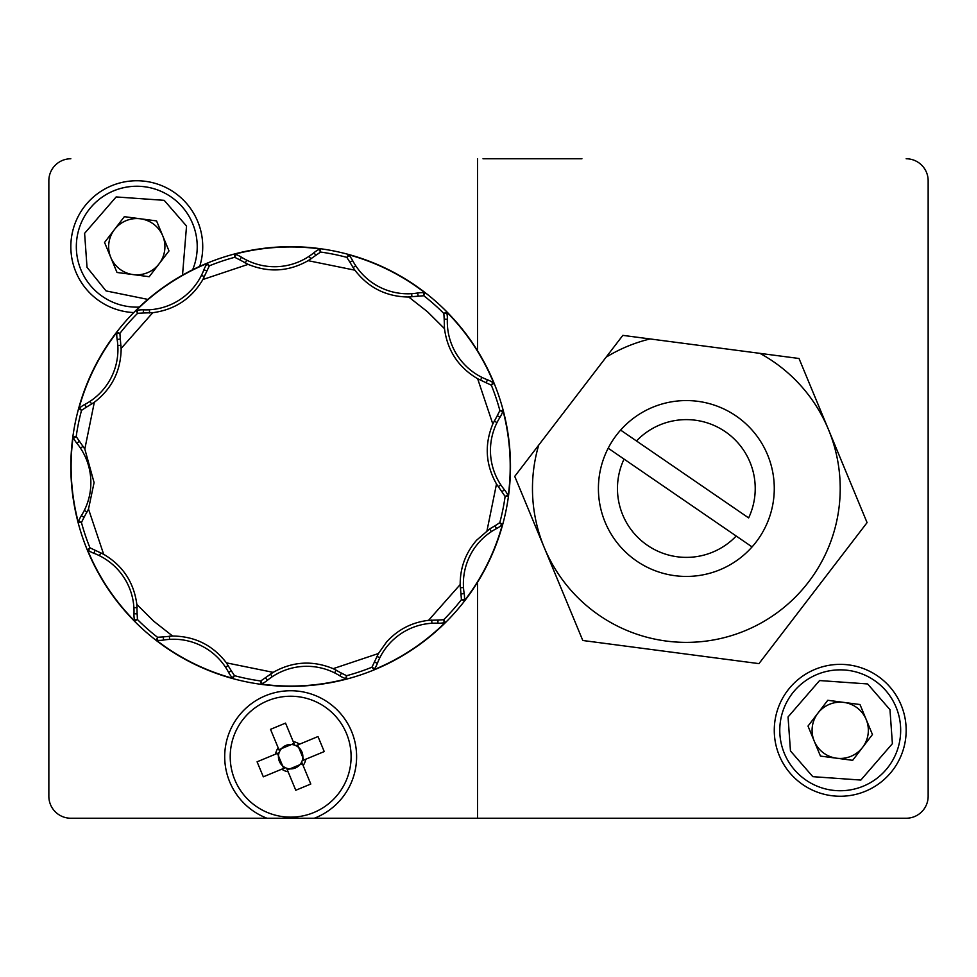 <?xml version="1.0" encoding="UTF-8"?>
<svg xmlns="http://www.w3.org/2000/svg" width="977" height="977" viewBox="0 0 977 977"><rect width="100%" height="100%" fill="white"/><g stroke="black" fill="none" stroke-linecap="round" stroke-linejoin="round"><path stroke-width="1.47" d="M139.308 307.096A60.452 60.452 0 0 1 76.328 246.692A60.452 60.452 0 0 1 192.616 223.538A60.452 60.452 0 0 1 192.664 269.737M133.116 274.586A28.138 28.138 0 0 0 162.768 235.909A28.138 28.138 0 0 0 114.456 229.571A28.138 28.138 0 0 0 133.116 274.586M117.008 272.473L104.563 242.467L124.335 216.674L156.552 220.912L168.997 250.918L149.225 276.711L117.008 272.473M48.85 400.57L48.85 312.64M48.85 764.356L48.85 796.255L48.85 764.356M581.926 158.762L483.004 158.762M928.15 194.179L928.15 444.535M581.926 818.237L906.167 818.237L477.509 818.237L477.509 582.316M214.818 818.237L70.832 818.237A21.982 21.982 0 0 1 48.85 796.255L48.85 180.745A21.982 21.982 0 0 1 70.832 158.762M351.109 756.687A60.452 60.452 0 0 0 290.657 696.235A60.452 60.452 0 0 0 230.206 756.687A60.452 60.452 0 0 0 290.657 817.138A60.452 60.452 0 0 0 351.109 756.687M297.655 744.987L302.846 757.517A12.225 12.225 0 0 0 294.675 745.146L285.54 723.114L270.519 729.343L279.654 751.374A12.225 12.225 0 0 0 279.117 752.669L257.085 761.804L263.314 776.825L285.345 767.69A12.225 12.225 0 0 0 286.64 768.227L295.775 790.259L310.796 784.03L301.661 761.999A12.225 12.225 0 0 0 302.846 757.517L303.884 760.008M301.661 761.999A12.225 12.225 0 0 1 286.64 768.227M285.345 767.69A12.225 12.225 0 0 1 279.117 752.669M302.198 760.704L324.23 751.569L318.001 736.548L295.97 745.683M305.752 759.227A15.314 15.314 0 0 1 303.139 765.553M288.117 771.781A15.314 15.314 0 0 1 281.791 769.168M275.563 754.146A15.314 15.314 0 0 1 278.176 747.82M293.198 741.592A15.314 15.314 0 0 1 299.524 744.205M279.654 751.374A12.225 12.225 0 0 1 294.675 745.146M283.66 768.386L277.431 753.365M302.357 763.684L287.336 769.913M278.958 749.689L293.979 743.46M900.672 730.308A60.452 60.452 0 0 1 784.384 753.462A60.452 60.452 0 0 1 828.411 671.016A60.452 60.452 0 0 1 900.672 730.308M423.798 295.75L407.775 297.008C385.903 296.507 368.292 287.568 354.907 270.189L353.1 267.564L355.762 265.793A62.296 62.296 0 0 0 411.696 293.674A60.098 60.098 0 0 0 417.643 293.002A26.098 26.098 0 0 1 423.957 292.734L423.798 295.75A216.54 216.54 0 0 1 443.863 313.495L446.611 311.968A219.556 219.556 0 0 1 493.812 383.265L491.346 385.207L477.655 378.746C458.506 367.437 447.442 350.731 444.474 328.626L444.193 319.149L447.344 319.271A26.086 26.086 0 0 0 446.831 312.945L443.863 313.568L444.193 319.149M774.272 730.308A65.947 65.947 0 0 0 840.22 796.255A65.947 65.947 0 0 0 906.167 730.308A65.947 65.947 0 0 0 840.22 664.36A65.947 65.947 0 0 0 774.272 730.308M70.832 818.237L266.977 818.237A65.947 65.947 0 0 1 290.657 690.739A65.947 65.947 0 0 1 314.338 818.237L477.509 818.237M133.739 312.567A65.947 65.947 0 0 1 70.832 246.692A65.947 65.947 0 0 1 136.78 180.745A65.947 65.947 0 0 1 199.723 266.379M266.977 818.237L314.338 818.237M598.413 488.5A87.93 87.93 0 0 1 717.594 406.31A87.93 87.93 0 0 1 752.07 546.912A87.93 87.93 0 0 1 598.413 488.5M752.07 546.912L736.206 536.031A68.891 68.891 0 0 1 624.047 459.092L608.183 448.211M862.544 747.429A28.138 28.138 0 0 0 843.884 702.414A28.138 28.138 0 0 0 814.232 741.091A28.138 28.138 0 0 0 862.544 747.429M502.984 410.658A219.556 219.556 0 0 1 508.223 495.998L505.072 496.389L496.499 484.006C485.557 464.625 484.336 444.62 492.811 423.994L497.305 415.652L499.968 417.35A26.086 26.086 0 0 0 502.691 411.61L499.809 410.658L502.984 410.658L502.691 411.61M78.331 522.377L78.624 521.425L81.494 522.377L78.331 522.377A219.556 219.556 0 0 1 73.092 437.037L76.255 436.682L73.507 437.977L75.119 436.756M78.844 408.728L79.516 408.105L81.506 410.328L78.844 408.728A219.556 219.556 0 0 1 116.984 332.204L119.89 333.377L121.148 349.4C120.647 371.272 111.708 388.883 94.329 402.268L86.269 407.238L84.804 404.441A26.086 26.086 0 0 0 79.577 408.044L81.531 410.352A216.54 216.54 0 0 0 76.194 436.597M136.108 310.564L137.085 310.344L137.708 313.312L136.108 310.564A219.556 219.556 0 0 1 207.405 263.363L209.298 265.927L206.806 264.193L208.663 264.975M234.798 254.191L235.75 254.484L234.798 257.354L234.798 254.191A219.556 219.556 0 0 1 320.138 248.952L320.493 252.115L319.198 249.367L320.419 250.979M348.447 254.704L349.143 255.449L346.859 257.452L348.447 254.704A219.556 219.556 0 0 1 424.971 292.844L424.201 294.736M84.804 404.441A60.098 60.098 0 0 0 89.945 401.4A62.296 62.296 0 0 0 117.814 345.479A60.098 60.098 0 0 0 117.142 339.532A26.098 26.098 0 0 1 116.874 333.181L118.876 332.974M76.255 436.682L84.816 449.029L94.085 482.601L88.504 509.041L84.01 517.383L81.347 515.685A26.086 26.086 0 0 0 78.624 521.425M81.347 515.685A60.098 60.098 0 0 0 84.278 510.482A62.296 62.296 0 0 0 80.456 448.113A60.098 60.098 0 0 0 76.902 443.302A26.098 26.098 0 0 1 73.507 437.977M137.452 619.467L134.704 621.067A219.556 219.556 0 0 1 87.503 549.77L89.969 547.828L103.66 554.289C122.809 565.61 133.873 582.316 136.841 604.421L137.134 613.886L133.971 613.751A26.086 26.086 0 0 0 134.484 620.09L137.452 619.467L137.134 613.886M133.971 613.751A60.098 60.098 0 0 0 133.91 607.779A62.296 62.296 0 0 0 99.41 555.681A60.098 60.098 0 0 0 93.926 553.287A26.098 26.098 0 0 1 88.333 550.381L89.115 548.512M906.167 158.762A21.982 21.982 0 0 1 928.15 180.745L928.15 796.255A21.982 21.982 0 0 1 906.167 818.237M477.509 350.719L477.509 158.762M650.12 338.946L622.837 335.367L514.732 476.373L544.201 547.438A153.877 153.877 0 0 0 745.28 630.641A153.877 153.877 0 0 0 828.484 429.562L799.015 358.486L650.12 338.946A153.877 153.877 0 0 0 606.094 357.203M538.718 445.085A153.877 153.877 0 0 0 544.201 547.438L582.793 640.497L758.958 663.627L867.075 522.622L828.484 429.562A153.877 153.877 0 0 0 759.923 353.356M620.615 430.088L636.479 440.969A68.891 68.891 0 0 1 748.638 517.908L636.479 440.969M820.448 756.088L808.003 726.082L827.775 700.289L859.992 704.527L872.437 734.533L852.665 760.326L820.448 756.088M736.206 536.031L624.047 459.092M502.471 524.307L501.799 524.93L499.809 522.707L502.471 524.307A219.556 219.556 0 0 1 464.331 600.831L461.425 599.658L460.179 584.576C460.118 567.747 465.589 552.97 476.593 540.232L489.611 528.96L495.046 525.797L496.511 528.594A26.086 26.086 0 0 0 501.738 524.991L499.784 522.683A216.54 216.54 0 0 0 505.121 496.438M445.207 622.471L444.315 622.679L443.692 619.748L445.207 622.471A219.556 219.556 0 0 1 373.91 669.672L371.968 667.206L378.429 653.515L386.55 642.048C397.81 629.591 411.818 622.349 428.561 620.334L438.026 620.041L437.891 623.204A26.086 26.086 0 0 0 444.23 622.691L443.68 619.723A216.54 216.54 0 0 0 461.425 599.658M346.517 678.844L345.638 678.588L346.579 675.742L346.517 678.844A219.556 219.556 0 0 1 261.177 684.083L260.786 680.932L273.169 672.359C292.55 661.417 312.555 660.196 333.181 668.671L341.523 673.165L339.825 675.828A26.086 26.086 0 0 0 345.565 678.551L346.579 675.705A216.54 216.54 0 0 0 371.968 667.206M232.868 678.331L232.184 677.598L234.456 675.583L232.868 678.331A219.556 219.556 0 0 1 156.344 640.191L157.578 637.273L157.321 640.301L157.114 638.299M423.7 295.762L423.957 292.734M353.1 267.564L349.888 262.178L352.685 260.712A26.086 26.086 0 0 0 349.143 255.449M352.685 260.712A60.098 60.098 0 0 0 355.762 265.793M348.862 255.144L347.336 256.56M320.493 252.115L308.146 260.676C288.765 271.618 268.76 272.839 248.134 264.364L239.792 259.87L241.49 257.207A26.086 26.086 0 0 0 235.75 254.484M241.49 257.207A60.098 60.098 0 0 0 246.692 260.138A62.296 62.296 0 0 0 309.062 256.316A60.098 60.098 0 0 0 313.873 252.762A26.098 26.098 0 0 1 319.198 249.367M235.372 254.362L234.761 256.34M209.298 265.927L202.886 279.52C191.565 298.669 174.859 309.733 152.754 312.701L143.289 312.994L143.424 309.831A26.086 26.086 0 0 0 137.085 310.344M143.424 309.831A60.098 60.098 0 0 0 149.396 309.77A62.296 62.296 0 0 0 201.494 275.27A60.098 60.098 0 0 0 203.888 269.786A26.098 26.098 0 0 1 206.806 264.193M136.707 310.417L137.171 312.445M79.284 408.313L80.7 409.839M78.502 521.803L80.48 522.414M90.067 547.877L88.333 550.381M134.704 621.067L134.484 620.09M134.557 620.468L136.585 620.004M228.581 672.371A60.098 60.098 0 0 0 225.54 667.23A62.296 62.296 0 0 0 169.619 639.361A60.098 60.098 0 0 0 163.672 640.033L163.159 636.906L172.599 636.039C194.85 636.247 212.778 645.186 226.408 662.846L231.378 670.906L228.581 672.371A26.086 26.086 0 0 0 232.184 677.598M163.159 636.906L157.578 637.273M443.863 313.568L446.831 312.945M163.672 640.033A26.098 26.098 0 0 1 157.321 640.301M232.453 677.891L233.979 676.475M339.825 675.828A60.098 60.098 0 0 0 334.623 672.897A62.296 62.296 0 0 0 272.253 676.719A60.098 60.098 0 0 0 267.442 680.273A26.098 26.098 0 0 1 262.08 683.68L260.896 682.068M345.943 678.673L346.554 676.695M437.891 623.204A60.098 60.098 0 0 0 431.919 623.265A62.296 62.296 0 0 0 379.821 657.765A60.098 60.098 0 0 0 377.427 663.249A26.098 26.098 0 0 1 374.509 668.854L372.652 668.06M444.608 622.618L444.144 620.59M496.511 528.594A60.098 60.098 0 0 0 491.37 531.635A62.296 62.296 0 0 0 463.501 587.556A60.098 60.098 0 0 0 464.173 593.503A26.098 26.098 0 0 1 464.441 599.817L462.439 600.061M502.031 524.722L500.615 523.196M499.968 417.35A60.098 60.098 0 0 0 497.037 422.553A62.296 62.296 0 0 0 500.859 484.922A60.098 60.098 0 0 0 504.413 489.733A26.098 26.098 0 0 1 507.82 495.095L506.196 496.279M502.813 411.232L500.835 410.621M447.344 319.271A62.272 62.272 0 0 0 481.905 377.354A60.098 60.098 0 0 0 487.389 379.748A26.098 26.098 0 0 1 492.994 382.666L492.2 384.523M446.611 311.968L446.819 312.86M446.758 312.567L444.73 313.031M346.859 257.452L349.888 262.178M234.798 257.354L239.792 259.87M137.708 313.312L143.289 312.994M81.592 410.316L86.269 407.238M81.494 522.377L84.01 517.383M234.456 675.583L231.378 670.906M346.517 675.669L341.523 673.165M443.607 619.723L438.026 620.041M499.723 522.719L495.046 525.797M499.809 410.658L497.305 415.652M147.845 299.402L106.041 290.914L87.026 267.319L84.608 233.344L116.153 196.939L164.197 200.334L186.534 226.066L182.516 275.135M80.944 269.847A60.452 60.452 0 0 1 124.971 187.401A60.452 60.452 0 0 1 192.616 223.538M889.974 709.681L892.392 743.656L860.847 780.061L812.803 776.666L790.466 750.934L788.048 716.959L819.593 680.554L867.637 683.949L889.974 709.681M444.474 328.626L427.511 311.773L408.716 296.996M784.384 753.462A60.452 60.452 0 0 1 828.411 671.016A60.452 60.452 0 0 1 896.056 707.153M290.657 246.692A219.825 219.825 0 0 1 510.482 466.517A219.825 219.825 0 0 1 290.657 686.342A219.825 219.825 0 0 1 70.832 466.517A219.825 219.825 0 0 1 290.657 246.692A219.825 219.825 0 0 1 510.482 466.517A219.825 219.825 0 0 1 290.657 686.342A219.825 219.825 0 0 1 70.832 466.517A219.825 219.825 0 0 1 290.657 246.692M137 310.356L137.623 313.287A216.54 216.54 0 0 0 119.89 333.377M235.665 254.447L234.736 257.293A216.54 216.54 0 0 0 209.347 265.829M349.07 255.376L346.847 257.366A216.54 216.54 0 0 0 320.578 252.054M502.728 411.537L499.882 410.596A216.54 216.54 0 0 0 491.346 385.207M411.696 293.674L411.903 296.874M117.142 339.532L120.269 339.019M117.814 345.479L121.014 345.272M80.456 448.113L83.118 446.342M137.11 607.584L133.91 607.779M232.245 677.659L234.468 675.669A216.54 216.54 0 0 0 260.737 680.981M157.517 637.285A216.54 216.54 0 0 1 137.452 619.54L134.496 620.175M78.587 521.51L81.433 522.439A216.54 216.54 0 0 0 89.969 547.828M119.902 333.438L116.874 333.181M136.841 604.421L153.804 621.262L172.599 636.039M260.786 680.932L262.08 683.68M372.005 667.132L374.509 668.854M461.413 599.573L464.441 599.817M505.072 496.389L507.82 495.095M491.26 385.17L492.994 382.666M417.643 293.002L418.156 296.129M313.873 252.762L315.876 255.205M245.264 262.996L246.692 260.138M309.062 256.316L310.833 258.978M203.888 269.786L206.843 270.898M149.591 312.97L149.396 309.77M201.494 275.27L204.364 276.699M91.704 404.075L89.945 401.4M76.902 443.302L79.345 441.299M87.136 511.911L84.278 510.482M93.926 553.287L95.038 550.332M99.41 555.681L100.839 552.811M169.619 639.361L169.412 636.161M228.215 665.471L225.54 667.23M267.442 680.273L265.439 677.83M336.051 670.039L334.623 672.897M272.253 676.719L270.482 674.057M377.427 663.249L374.472 662.137M376.951 656.336L379.821 657.765M431.724 620.065L431.919 623.265M464.173 593.503L461.046 594.016M489.611 528.96L491.37 531.635M463.501 587.556L460.301 587.763M504.413 489.733L501.97 491.736M500.859 484.922L498.197 486.693M494.179 421.124L497.037 422.553M487.389 379.748L486.277 382.703M481.905 377.354L480.476 380.224M354.907 270.189L308.146 260.676M248.134 264.364L202.886 279.52M152.754 312.701L121.136 348.459M94.329 402.268L84.816 449.029M88.504 509.041L103.66 554.289M226.408 662.846L273.169 672.359M333.181 668.671L378.429 653.515M428.561 620.334L460.179 584.576M486.986 530.767L496.499 484.006M492.811 423.994L477.655 378.746"/></g></svg>
